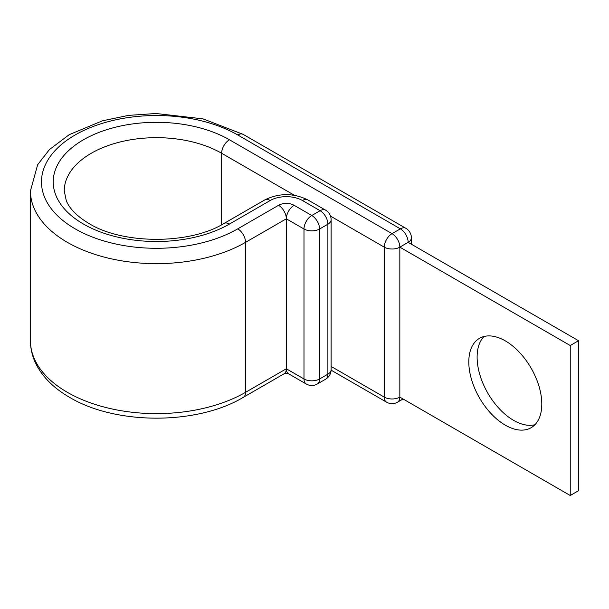 <?xml version="1.0" encoding="UTF-8"?>
<svg xmlns="http://www.w3.org/2000/svg" width="609" height="609" viewBox="0 0 609 609"><rect width="100%" height="100%" fill="white"/><g stroke="black" fill="none" stroke-linecap="round" stroke-linejoin="round"><path stroke-width="0.91" d="M505.303 340.873A51.613 29.795 -120 0 0 479.496 338.322A51.613 29.795 -120 0 0 471.579 379.681A51.613 29.795 -120 0 0 505.303 425.158A51.613 29.795 -120 0 0 531.109 427.716A51.613 29.795 -120 0 0 539.018 386.357A51.613 29.795 -120 0 0 505.303 340.873M534.923 424.732A51.613 29.795 60 0 1 513.608 420.362A51.613 29.795 60 0 1 481.133 378.684A51.613 29.795 60 0 1 483.988 336.503M331.106 370.158L386.54 402.161A11.023 11.023 0 0 0 397.555 402.161A11.023 6.364 -120 0 0 399.839 397.114L399.839 247.147L570.237 345.524L570.237 495.498L399.839 397.114A11.023 6.364 180 0 1 384.256 397.114L384.256 247.147A11.023 6.364 -60 0 1 392.044 233.65L400.357 228.847A11.023 6.364 -60 0 1 405.868 228.306L243.265 134.422A11.023 6.364 -60 0 0 237.754 134.97A114.979 66.381 0 0 0 75.151 134.97A114.979 66.381 0 0 0 75.151 228.847A114.979 66.381 0 0 0 237.754 228.847A11.023 6.364 60 0 1 245.549 242.344L286.329 218.806L286.329 368.772L303.99 378.973L303.99 228.999A11.023 6.364 -60 0 1 311.785 215.502L320.098 210.706A11.023 6.364 -60 0 1 325.602 210.158L307.941 199.958A11.023 6.364 120 0 0 302.429 200.506L320.098 210.706A11.023 6.364 60 0 1 327.886 224.203L319.573 228.999L319.573 378.973L327.886 374.17L327.886 224.203A11.023 6.364 180 0 0 331.113 219.704A11.023 11.023 0 0 0 325.602 210.158M221.646 224.782L221.646 153.27A11.023 6.364 -60 0 1 229.441 139.773L392.044 233.65A11.023 6.364 -120 0 1 399.839 247.147L408.152 242.344L578.55 340.728L578.55 490.694L570.237 495.498M578.55 340.728L570.237 345.524M229.441 139.773A103.225 59.598 0 0 0 83.456 139.773A103.225 59.598 0 0 0 83.456 224.051A103.225 59.598 0 0 0 229.441 224.051L270.221 200.506A22.777 13.147 180 0 1 302.429 200.506M294.452 195.299L221.646 153.27A92.203 53.234 0 0 0 121.168 141.73A92.203 53.234 0 0 0 64.249 190.906L66.267 200.62C69.464 208.681 77.031 216.309 88.967 223.503C122.927 244.59 189.978 244.59 223.929 223.503A11.023 6.364 60 0 1 229.441 224.051M30.45 340.88L30.45 190.906A126.002 72.745 0 0 0 67.355 242.344A126.002 72.745 0 0 0 245.549 242.344L245.549 392.318A11.023 6.364 60 0 1 243.265 397.365C197.118 425.09 115.779 425.09 69.639 397.365C55.213 389.067 44.533 378.927 37.583 366.945C32.871 358.655 30.496 349.962 30.45 340.88A126.002 72.745 0 0 0 67.355 392.318A126.002 72.745 0 0 0 245.549 392.318L286.329 368.772A11.023 6.364 120 0 0 288.613 373.819L306.274 384.013A11.023 6.364 -60 0 1 303.99 378.973A11.023 6.364 180 0 0 319.573 378.973A11.023 6.364 60 0 1 317.297 384.013A11.023 11.023 0 0 1 306.274 384.013M286.329 218.806L303.99 228.999A11.023 6.364 0 0 0 319.573 228.999A11.023 6.364 60 0 0 311.785 215.502L294.117 205.302A11.023 6.364 120 0 0 286.329 218.806A11.023 6.364 60 0 0 278.534 205.302A11.023 6.364 180 0 1 294.117 205.302M286.329 368.772A11.023 6.364 60 0 1 284.045 373.819L243.265 397.365M223.929 223.503L264.709 199.958A11.023 6.364 60 0 1 270.221 200.506M237.754 228.847L278.534 205.302M330.52 216.119L384.256 247.147A11.023 6.364 180 0 0 399.839 247.147M237.754 134.97L400.357 228.847A11.023 6.364 -120 0 1 408.152 242.344A11.023 6.364 180 0 0 411.379 237.845A11.023 11.023 0 0 0 405.868 228.306M386.54 402.161A11.023 6.364 -60 0 1 384.256 397.114L331.113 366.435M325.602 379.217A11.023 11.023 0 0 0 331.113 369.671A11.023 6.364 0 0 1 327.886 374.17A11.023 6.364 60 0 1 325.602 379.217L317.297 384.013M30.45 190.906L37.644 164.719L49.405 149.601L69.22 134.665L102.411 120.818L128.522 115.383L155.973 113.502L202.949 118.846L243.265 134.422M284.038 373.819C284.814 373.332 286.344 373.332 288.62 373.819M264.709 199.958C279.12 192.878 293.53 192.878 307.941 199.958M411.379 244.209L411.379 237.845M397.555 402.161L403.067 398.979M331.113 369.671L331.113 219.704"/></g></svg>
